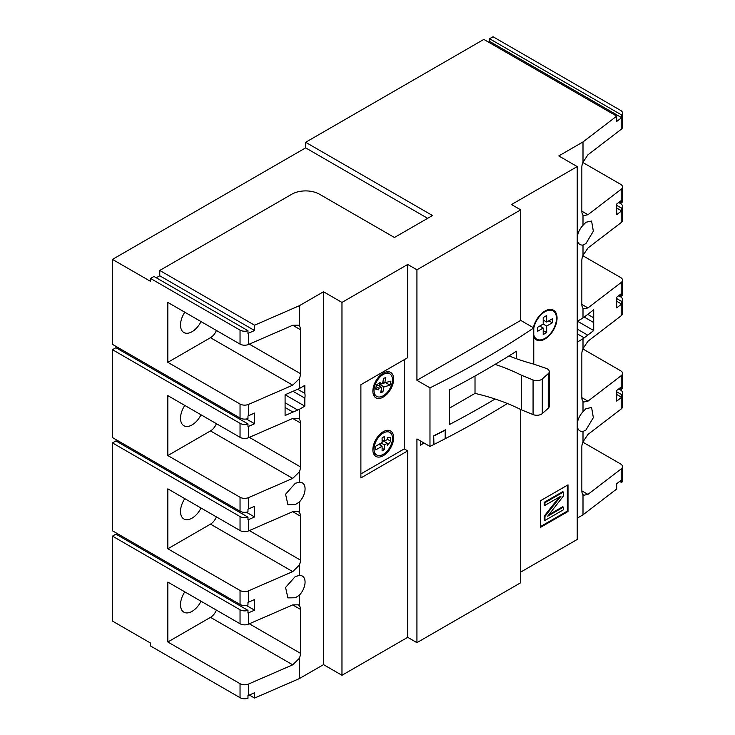 <?xml version="1.0" encoding="UTF-8"?>
<svg xmlns="http://www.w3.org/2000/svg" width="735" height="735" viewBox="0 0 735 735"><rect width="100%" height="100%" fill="white"/><g stroke="black" fill="none" stroke-linecap="round" stroke-linejoin="round"><path stroke-width="1.1" d="M493.047 36.75L489.583 38.744L621.626 114.982A6.523 3.767 0 0 0 622.527 113.071A6.523 3.767 0 0 0 620.616 110.406L493.047 36.75M488.435 42.079L489.583 41.408L489.583 38.744M616.702 116.13L583.002 141.947L583.002 162.169L587.954 154.8L621.213 129.314L621.213 117.995L616.702 121.459L616.702 116.13L483.823 39.414L305.641 142.287L305.641 147.873L112.473 259.4L112.473 344.366L240.042 418.013A6.523 3.767 0 0 0 247.971 418.601L247.971 415.937A6.523 3.767 0 0 0 248.586 415.698L248.586 404.379L292.723 385.177L299.301 378.745L299.301 388.576L293.017 391.305L304.832 398.131A13.046 7.534 120 0 0 304.832 393.4L304.832 385.379L299.301 388.576M118.234 349.024L119.392 348.362M247.971 517.146L115.928 440.908L112.473 442.911L240.042 516.558A6.523 3.767 0 0 0 247.971 517.146L247.971 519.801A6.523 3.767 0 0 0 248.586 519.572L254.576 516.962L254.576 506.305L248.586 508.914A6.523 3.767 0 0 1 247.971 509.153L247.971 511.817A6.523 3.767 0 0 1 240.042 511.238L112.473 437.582L112.473 349.695L115.928 347.692L247.971 423.93L247.971 426.585A6.523 3.767 0 0 0 248.586 426.355L254.576 423.746L254.576 413.088L248.586 415.698M118.234 442.24L119.392 441.579M112.473 442.911L112.473 530.799L240.042 604.455A6.523 3.767 0 0 0 247.971 605.034L247.971 602.369A6.523 3.767 0 0 0 248.586 602.13L248.586 590.811L292.723 571.609L299.301 565.178L299.301 575.523L295.351 576.461L285.566 587.449L287.909 597.886L295.351 597.766L299.301 595.267L299.301 605.612L298.309 604.813L292.723 604.905L248.586 624.107L248.586 612.788L254.576 610.179L254.576 599.521L248.586 602.13M118.234 535.457L119.392 534.795M240.042 697.671L240.042 683.688A6.523 3.767 0 0 0 248.586 684.028L292.723 664.826L299.301 658.395L299.301 678.616L254.576 698.066L254.576 692.747L248.586 695.347A6.523 3.767 0 0 1 247.971 695.586L247.971 698.25A6.523 3.767 0 0 1 240.042 697.671L150.528 645.991L150.528 643.061L112.473 621.084L112.473 536.127L115.928 534.125L247.971 610.362L247.971 613.027A6.523 3.767 0 0 0 248.586 612.788M240.042 418.013L240.042 404.039L167.828 362.337L210.495 337.705A9.785 5.65 120 0 0 216.402 330.465M167.828 362.337L167.828 302.416L240.042 344.109A6.523 3.767 0 0 0 248.586 344.458L248.586 333.139L254.576 330.529L254.576 325.201L299.301 305.742L299.301 325.963L298.309 325.155L292.723 325.256L248.586 344.458M184.797 312.219A16.308 9.417 120 0 0 183.888 332.523A16.308 9.417 120 0 0 192.046 331.715A16.308 9.417 120 0 0 201.023 321.581M240.042 511.238L240.042 497.255L167.828 455.562L210.495 430.921A9.785 5.65 120 0 0 216.402 423.682M167.828 455.562L167.828 395.632L240.042 437.325A6.523 3.767 0 0 0 248.586 437.674L248.586 426.355M184.797 405.435A16.308 9.417 120 0 0 183.888 425.74A16.308 9.417 120 0 0 192.046 424.931A16.308 9.417 120 0 0 201.023 414.797M240.042 604.455L240.042 590.471L167.828 548.779L210.495 524.138A9.785 5.65 120 0 0 216.402 516.898M167.828 548.779L167.828 488.849L240.042 530.541A6.523 3.767 0 0 0 248.586 530.89L248.586 519.572M184.797 498.652A16.308 9.417 120 0 0 183.888 518.956A16.308 9.417 120 0 0 192.046 518.147A16.308 9.417 120 0 0 201.023 508.014M240.042 683.688L167.828 641.995L167.828 582.065L240.042 623.758A6.523 3.767 0 0 0 248.586 624.107M167.828 641.995L210.495 617.354A9.785 5.65 120 0 0 216.402 610.114M184.797 591.868A16.308 9.417 120 0 0 183.888 612.172A16.308 9.417 120 0 0 192.046 611.364A16.308 9.417 120 0 0 201.023 601.23M621.213 129.314A6.523 3.767 0 0 0 622.527 127.054L622.527 113.071M621.213 117.995A6.523 3.767 0 0 0 621.626 117.646L621.626 114.982M583.002 162.169A9.785 5.65 120 0 0 581.844 167.249L581.844 211.202A9.785 5.65 120 0 0 583.002 214.951L583.746 215.612L587.954 214.721L621.213 189.244A6.523 3.767 0 0 0 622.527 186.975A6.523 3.767 0 0 0 620.616 184.31L582.855 162.508M583.002 245.04L585.97 243.542L593.347 231.167L591.583 221.06L585.97 222.236L583.002 225.296A13.046 7.534 120 0 0 577.232 238.498A13.046 7.534 120 0 0 579.933 244.47A13.046 7.534 120 0 0 583.002 245.04L583.002 255.385L587.954 248.017L621.213 222.53L621.213 211.211L616.702 214.675L616.702 204.018L621.213 200.563A6.523 3.767 0 0 0 621.626 200.205L621.626 202.869A6.523 3.767 0 0 0 622.527 200.958L622.527 186.975M621.213 222.53A6.523 3.767 0 0 0 622.527 220.27L622.527 206.287A6.523 3.767 0 0 0 620.616 203.623L618.686 202.502M621.213 211.211A6.523 3.767 0 0 0 621.626 210.862L621.626 208.198A6.523 3.767 0 0 0 622.527 206.287M583.002 255.385A9.785 5.65 120 0 0 581.844 260.466L581.844 304.419A9.785 5.65 120 0 0 583.002 308.167L583.746 308.829L587.954 307.937L621.213 282.46A6.523 3.767 0 0 0 622.527 280.191A6.523 3.767 0 0 0 620.616 277.527L582.855 255.725M584.215 337.843L593.705 330.566L593.705 309.793L583.002 317.998L577.462 321.195L577.462 329.216A13.046 7.534 120 0 0 577.232 331.715A13.046 7.534 120 0 0 577.462 333.947L584.215 337.843L583.002 338.771L583.002 348.601L587.954 341.233L621.213 315.747L621.213 304.428L616.702 307.892L616.702 297.234L621.213 293.779A6.523 3.767 0 0 0 621.626 293.421L621.626 296.086A6.523 3.767 0 0 0 622.527 294.175L622.527 280.191M621.213 315.747A6.523 3.767 0 0 0 622.527 313.487L622.527 299.503A6.523 3.767 0 0 0 620.616 296.839L618.686 295.718M621.213 304.428A6.523 3.767 0 0 0 621.626 304.079L621.626 301.414A6.523 3.767 0 0 0 622.527 299.503M583.002 348.601A9.785 5.65 120 0 0 581.844 353.691L581.844 397.635A9.785 5.65 120 0 0 583.002 401.383L583.746 402.045L587.954 401.163L621.213 375.677A6.523 3.767 0 0 0 622.527 373.408A6.523 3.767 0 0 0 620.616 370.743L582.855 348.941M583.002 431.482L585.97 429.975L593.347 417.599L591.583 407.493L585.97 408.669L583.002 411.729A13.046 7.534 120 0 0 577.232 424.931A13.046 7.534 120 0 0 579.933 430.903A13.046 7.534 120 0 0 583.002 431.482L583.002 441.818L587.954 434.449L621.213 408.972L621.213 397.644L616.702 401.108L616.702 390.46L621.213 386.996A6.523 3.767 0 0 0 621.626 386.638L621.626 389.302A6.523 3.767 0 0 0 622.527 387.391L622.527 373.408M583.002 441.818A9.785 5.65 120 0 0 581.844 446.908L581.844 490.851A9.785 5.65 120 0 0 583.002 494.6L583.746 495.261L587.954 494.379L621.213 468.893A6.523 3.767 0 0 0 622.527 466.624A6.523 3.767 0 0 0 620.616 463.96L582.855 442.158M583.002 494.6L583.002 514.822L616.702 488.995L616.702 483.676L621.213 480.212A6.523 3.767 0 0 0 621.626 479.863L621.626 482.518A6.523 3.767 0 0 0 622.527 480.607L622.527 466.624M621.213 397.644A6.523 3.767 0 0 0 621.626 397.295L621.626 394.631A6.523 3.767 0 0 0 622.527 392.72A6.523 3.767 0 0 0 620.616 390.055L618.686 388.934M621.213 408.972A6.523 3.767 0 0 0 622.527 406.703L622.527 392.72M489.583 41.408L621.626 117.646M619.669 201.739L621.626 202.869M616.702 208.014L621.626 210.862M616.702 205.35L621.626 208.198M583.002 214.951L583.002 225.296M583.002 308.167L583.002 317.998M583.002 401.383L583.002 411.729M254.576 325.201L159.752 270.452L291.804 194.215A19.569 11.301 0 0 1 319.477 194.215L394.438 237.497L432.502 215.52L305.641 142.287M583.002 141.947L558.784 155.93L577.232 166.588L577.232 539.453L520.72 572.078M299.301 305.742L323.519 291.758L341.968 302.416L407.704 264.462L416.929 269.791L520.72 209.861L511.496 204.541L577.232 166.588M159.752 270.452L159.752 275.781L254.576 330.529M156.298 277.775L159.752 275.781M112.473 259.4L150.528 281.376L150.528 278.446L153.992 276.452L247.971 330.704L247.971 333.368A6.523 3.767 0 0 0 248.586 333.139M285.088 394.75L285.088 415.532L299.301 409.349L304.832 406.152L285.088 394.759L293.017 391.305M299.301 409.349L299.301 419.18L298.309 418.38L292.723 418.472L248.586 437.674M299.301 482.307L295.351 483.244L285.566 494.232L287.909 504.669L295.351 504.55L299.301 502.051A13.046 7.534 120 0 0 302.361 482.877A13.046 7.534 120 0 0 299.301 482.307L299.301 471.962L292.723 478.393L248.586 497.595A6.523 3.767 0 0 1 240.042 497.255M299.301 502.051L299.301 512.396L298.309 511.597L292.723 511.689L248.586 530.89M150.528 278.446L240.042 330.125A6.523 3.767 0 0 0 247.971 330.704M112.473 349.695L240.042 423.342A6.523 3.767 0 0 0 247.971 423.93M240.042 404.039A6.523 3.767 0 0 0 248.586 404.379M240.042 590.471A6.523 3.767 0 0 0 248.586 590.811M112.473 536.127L240.042 609.774A6.523 3.767 0 0 0 247.971 610.362M246.344 418.996L254.576 423.746M299.301 471.962A9.785 5.65 120 0 0 300.45 466.881L300.45 422.928A9.785 5.65 120 0 0 299.301 419.18M323.519 291.758L323.519 664.633L341.968 675.281L407.704 637.328L407.704 450.895L404.241 448.901L404.241 359.681M299.301 678.616L323.519 664.633M299.301 658.395A9.785 5.65 120 0 0 300.45 653.314L300.45 609.37A9.785 5.65 120 0 0 299.301 605.612M299.301 595.267A13.046 7.534 120 0 0 302.361 576.093A13.046 7.534 120 0 0 299.301 575.523M299.301 565.178A9.785 5.65 120 0 0 300.45 560.098L300.45 516.145A9.785 5.65 120 0 0 299.301 512.396M304.832 406.152L304.832 398.131M299.301 378.745A9.785 5.65 120 0 0 300.45 373.656L300.45 329.712A9.785 5.65 120 0 0 299.301 325.963M577.462 333.947L577.462 341.968L583.002 338.771M577.232 518.147L583.002 514.822M341.968 302.416L341.968 675.281M568.008 484.852L540.326 500.838L540.326 527.473L568.008 511.486L568.008 484.852M533.766 336.896A17.125 9.886 120 0 0 536.375 339.882A17.125 9.886 120 0 0 544.938 339.037A17.125 9.886 120 0 0 556.129 323.951A17.125 9.886 120 0 0 553.501 310.225A17.125 9.886 120 0 0 544.938 311.07A17.125 9.886 120 0 0 533.353 327.691M544.938 505.368L544.938 502.703L563.396 492.046L563.396 496.042L547.694 516.209L563.396 507.141L563.396 509.805L544.938 520.453L544.938 516.457L561.035 496.07L544.938 505.368L544.249 504.963L544.249 502.299L562.698 491.651L563.396 492.046M533.766 334.802A16.308 9.417 120 0 0 536.789 339.184A16.308 9.417 120 0 0 544.938 338.376A16.308 9.417 120 0 0 555.596 323.997A16.308 9.417 120 0 0 553.097 310.933A16.308 9.417 120 0 0 544.938 311.741A16.308 9.417 120 0 0 533.766 328.214M546.675 315.535L543.211 317.529L543.211 324.052L537.561 327.323L537.561 331.31L543.211 328.049L543.211 334.572L546.675 332.578L546.675 326.055L552.325 322.794L552.325 318.797L546.675 322.059L546.675 315.535M407.704 264.462L407.704 357.679L360.885 384.708L360.885 477.934L407.704 450.895M533.766 364.119L533.766 327.92A978.57 564.976 180 0 1 429.975 387.85L429.975 446.439A978.57 564.976 0 0 0 433.687 444.592L433.687 435.8A978.57 564.976 0 0 0 445.447 429.81L445.447 438.593A978.57 564.976 0 0 0 507.389 403.515M416.929 269.791L416.929 380.317L520.72 320.396L533.766 327.92M520.72 320.396L520.72 209.861M407.704 637.328L416.929 642.656L520.72 582.736L520.72 409.505M449.563 408.081L475.012 393.39A163.096 94.163 0 0 1 495.078 399.013A978.57 564.976 180 0 1 449.563 424.462L449.563 389.835A978.57 564.976 0 0 0 495.078 364.385A978.57 564.976 0 0 0 509.015 355.905A978.57 564.976 0 0 0 516.457 351.22L516.457 358.726M433.935 435.947A978.57 564.976 0 0 0 445.199 430.195L445.199 438.721A978.57 564.976 0 0 1 433.935 444.464L433.687 435.8M475.012 393.39L475.012 376.017M420.392 440.908L420.392 445.171L424.077 443.04M416.929 642.656L416.929 438.914L429.975 446.439M423.847 442.911L420.622 444.767L420.622 441.046M416.929 380.317L429.975 387.85M360.885 473.937L404.241 448.901M383.257 397.093A14.682 8.471 120 0 0 392.848 384.166A14.682 8.471 120 0 0 390.597 372.397A14.682 8.471 120 0 0 383.257 373.123A14.682 8.471 120 0 0 373.665 386.059A14.682 8.471 120 0 0 375.916 397.828A14.682 8.471 120 0 0 383.257 397.093M383.257 455.691A14.682 8.471 120 0 0 392.848 442.755A14.682 8.471 120 0 0 390.597 430.995A14.682 8.471 120 0 0 383.257 431.721A14.682 8.471 120 0 0 373.665 444.657A14.682 8.471 120 0 0 375.916 456.417A14.682 8.471 120 0 0 383.257 455.691M383.257 433.053A13.046 7.534 120 0 0 374.731 444.546A13.046 7.534 120 0 0 376.733 455.002A13.046 7.534 120 0 0 383.257 454.359A13.046 7.534 120 0 0 391.783 442.865A13.046 7.534 120 0 0 389.78 432.41A13.046 7.534 120 0 0 383.257 433.053M390.754 437.518L387.29 437.38L387.29 439.512L384.405 441.175L384.405 436.517L382.099 437.849L382.099 442.507L375.76 446.173L375.76 449.903L382.099 446.237L382.099 450.895L384.405 449.563L384.405 444.905L387.29 443.242L387.29 445.373L390.754 441.239L390.754 437.518M383.257 374.455A13.046 7.534 120 0 0 374.731 385.958A13.046 7.534 120 0 0 376.733 396.413A13.046 7.534 120 0 0 383.257 395.77A13.046 7.534 120 0 0 391.783 384.267A13.046 7.534 120 0 0 389.78 373.812A13.046 7.534 120 0 0 383.257 374.455M390.91 381.134L384.791 382.77L385.829 377.671L383.606 378.268L382.558 383.367L379.774 384.111L380.124 382.421L376.43 385.011L375.594 389.091L378.589 389.89L378.938 388.199L381.722 387.455L380.675 392.554L382.907 391.957L383.955 386.858L390.074 385.213L390.91 381.134M390.754 441.239L387.29 439.245M384.341 441.542L384.874 440.908M387.29 443.242L383.137 440.844L382.099 441.441M384.405 444.905L381.18 443.04M384.405 449.563L382.099 448.231M380.252 445.171L380.252 443.572M382.099 446.237L378.874 444.372M384.405 441.175L382.099 439.842M379.453 386.141L379.802 384.46L386.004 382.448M376.357 385.379L377.569 385.057L381.722 387.455M384.791 382.77L382.907 381.685M390.074 385.213L385.93 382.816M383.955 386.858L379.802 384.46M382.907 391.957L381.024 390.873M378.938 388.199L376.118 386.564M378.589 389.89L375.769 388.264M379.774 384.111L378.644 383.459M249.312 695.034L254.576 698.066M619.669 481.397L621.626 482.518M495.078 364.385A163.096 94.163 180 0 1 521.262 375.153L533.068 379.958A6.523 3.767 0 0 0 542.292 378.938L548.236 373.656A6.523 3.767 0 0 0 549.284 371.607A6.523 3.767 0 0 0 546.105 368.364L533.702 364.101A163.096 94.163 180 0 1 509.015 355.905M495.078 399.013A163.096 94.163 180 0 1 521.262 409.781L533.068 414.586A6.523 3.767 0 0 0 542.292 413.557L548.236 408.274A6.523 3.767 0 0 0 549.284 406.225L549.284 371.607M521.262 409.781L521.262 375.153M544.938 502.703L544.249 502.299M544.938 516.457L544.249 516.062L559.188 497.136M544.938 520.453L544.249 520.058L544.249 516.062M563.396 507.141L562.698 506.737L548.824 514.757M540.326 526.673L567.319 511.091L567.319 485.256M568.008 511.486L567.319 511.091M543.211 320.065L546.675 322.059M539.756 326.055L543.211 328.049M552.325 322.794L548.861 320.791M546.675 326.055L543.211 324.052M546.675 332.578L543.211 330.585M593.705 330.566L577.462 321.195M584.215 317.07L593.705 322.555M587.734 314.369L593.705 317.814M577.462 329.216L587.734 335.142M297.693 389.274L304.832 393.4M285.088 407.512L293.017 412.078M285.088 402.771L297.693 410.047M246.344 512.212L254.576 516.962M246.344 605.429L254.576 610.179M427.66 218.323L305.641 147.873M616.702 301.231L621.626 304.079M616.702 298.566L621.626 301.414M619.669 294.965L621.626 296.086M616.702 394.447L621.626 397.295M616.702 391.792L621.626 394.631M619.669 388.181L621.626 389.302M621.213 200.563L621.213 189.244M621.213 293.779L621.213 282.46M621.213 386.996L621.213 375.677M621.213 480.212L621.213 468.893M248.586 508.914L248.586 497.595M248.586 695.347L248.586 684.028M240.042 344.109L240.042 330.125M240.042 437.325L240.042 423.342M240.042 530.541L240.042 516.558M240.042 623.758L240.042 609.774M300.45 422.928L292.723 418.472M548.236 408.274L548.236 373.656M542.292 413.557L542.292 378.938M533.068 414.586L533.068 379.958M292.723 664.826L210.495 617.354M300.45 653.314L249.312 623.785M300.45 609.37L292.723 604.905M292.723 571.609L210.495 524.138M300.45 560.098L249.312 530.569M300.45 516.145L292.723 511.689M292.723 478.393L210.495 430.921M300.45 466.881L249.312 437.353M292.723 385.177L210.495 337.705M300.45 373.656L249.312 344.136M300.45 329.712L292.723 325.256M587.954 214.721L581.844 211.202M587.954 307.937L581.844 304.419M587.954 401.163L581.844 397.635M587.954 494.379L581.844 490.851M373.371 453.063L376.733 455.002M386.417 430.462L389.78 432.41M373.371 394.474L376.733 396.413M386.417 371.873L389.78 373.812M534.18 337.668L536.789 339.184M550.487 309.426L553.097 310.933"/></g></svg>
